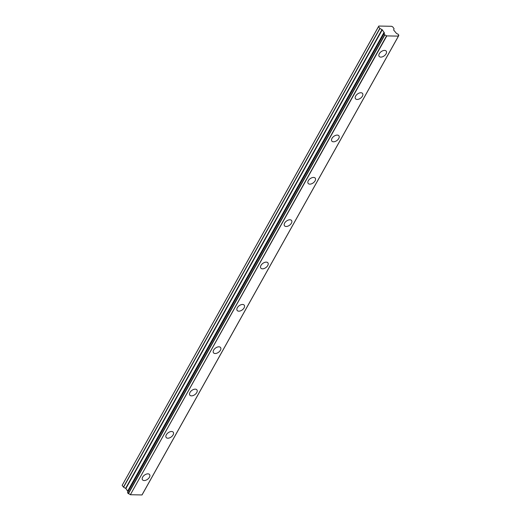 <?xml version="1.0" encoding="UTF-8"?>
<svg xmlns="http://www.w3.org/2000/svg" width="521" height="521" viewBox="0 0 521 521"><rect width="100%" height="100%" fill="white"/><g stroke="black" fill="none" stroke-linecap="round" stroke-linejoin="round"><path stroke-width="0.78" d="M127.99 491.72A1.674 0.821 29.2 0 0 127.847 491.485A1.674 0.821 29.2 0 0 127.762 491.381L384.107 32.556L127.762 491.381M383.912 33.924L384.596 34.842L128.225 493.569L127.541 492.651L383.944 33.806A1.674 0.821 29.2 0 0 384.394 33.546A1.674 0.821 29.2 0 0 384.218 32.758A1.674 0.821 29.2 0 0 384.14 32.654M386.074 53.819A4.409 2.598 143.5 0 0 386.237 51.136A4.409 2.598 143.5 0 0 382.876 50.726A4.409 2.598 143.5 0 0 379.314 53.696A4.409 2.598 143.5 0 0 379.151 56.379A4.409 2.598 143.5 0 0 382.512 56.789A4.409 2.598 143.5 0 0 386.074 53.819M149.423 477.262A4.409 2.598 143.5 0 0 149.586 474.572A4.409 2.598 143.5 0 0 146.225 474.162A4.409 2.598 143.5 0 0 142.656 477.132A4.409 2.598 143.5 0 0 142.5 479.821A4.409 2.598 143.5 0 0 145.86 480.232A4.409 2.598 143.5 0 0 149.423 477.262M173.089 434.918A4.409 2.598 143.5 0 0 173.252 432.228A4.409 2.598 143.5 0 0 169.892 431.818A4.409 2.598 143.5 0 0 166.323 434.788A4.409 2.598 143.5 0 0 166.16 437.477A4.409 2.598 143.5 0 0 169.52 437.887A4.409 2.598 143.5 0 0 173.089 434.918M196.756 392.573A4.409 2.598 143.5 0 0 196.912 389.884A4.409 2.598 143.5 0 0 193.552 389.474A4.409 2.598 143.5 0 0 189.989 392.443A4.409 2.598 143.5 0 0 189.826 395.133A4.409 2.598 143.5 0 0 193.187 395.543A4.409 2.598 143.5 0 0 196.756 392.573M220.416 350.229A4.409 2.598 143.5 0 0 220.578 347.54A4.409 2.598 143.5 0 0 217.218 347.129A4.409 2.598 143.5 0 0 213.656 350.099A4.409 2.598 143.5 0 0 213.493 352.789A4.409 2.598 143.5 0 0 216.853 353.199A4.409 2.598 143.5 0 0 220.416 350.229M244.082 307.885A4.409 2.598 143.5 0 0 244.245 305.195A4.409 2.598 143.5 0 0 240.884 304.785A4.409 2.598 143.5 0 0 237.322 307.755A4.409 2.598 143.5 0 0 237.159 310.444A4.409 2.598 143.5 0 0 240.52 310.855A4.409 2.598 143.5 0 0 244.082 307.885M267.748 265.541A4.409 2.598 143.5 0 0 267.911 262.851A4.409 2.598 143.5 0 0 264.551 262.441A4.409 2.598 143.5 0 0 260.988 265.41A4.409 2.598 143.5 0 0 260.826 268.1A4.409 2.598 143.5 0 0 264.186 268.51A4.409 2.598 143.5 0 0 267.748 265.541M291.415 223.196A4.409 2.598 143.5 0 0 291.578 220.507A4.409 2.598 143.5 0 0 288.217 220.096A4.409 2.598 143.5 0 0 284.648 223.066A4.409 2.598 143.5 0 0 284.492 225.756A4.409 2.598 143.5 0 0 287.853 226.166A4.409 2.598 143.5 0 0 291.415 223.196M315.081 180.852A4.409 2.598 143.5 0 0 315.244 178.162A4.409 2.598 143.5 0 0 311.884 177.752A4.409 2.598 143.5 0 0 308.315 180.722A4.409 2.598 143.5 0 0 308.152 183.412A4.409 2.598 143.5 0 0 311.512 183.822A4.409 2.598 143.5 0 0 315.081 180.852M338.748 138.508A4.409 2.598 143.5 0 0 338.904 135.825A4.409 2.598 143.5 0 0 335.544 135.408A4.409 2.598 143.5 0 0 331.981 138.384A4.409 2.598 143.5 0 0 331.818 141.067A4.409 2.598 143.5 0 0 335.179 141.478A4.409 2.598 143.5 0 0 338.748 138.508M362.408 96.164A4.409 2.598 143.5 0 0 362.57 93.48A4.409 2.598 143.5 0 0 359.21 93.064A4.409 2.598 143.5 0 0 355.648 96.04A4.409 2.598 143.5 0 0 355.485 98.723A4.409 2.598 143.5 0 0 358.845 99.133A4.409 2.598 143.5 0 0 362.408 96.164M384.107 32.556L382.271 29.801L379.816 28.381L378.52 26.636L378.787 26.05L391.603 26.291L392.756 26.91L394.052 28.655L393.655 30.016L396.019 32.875A1.674 0.821 29.2 0 0 397.946 34.073L398.806 35.233A1.674 0.821 29.2 0 0 398.35 35.487A1.674 0.821 29.2 0 0 398.428 36.125L386.53 35.897A1.674 0.821 29.2 0 0 384.804 34.966L384.596 34.842M378.787 26.05L122.148 485.364L123.568 487.22L379.946 28.492M127.73 491.283L125.893 488.529L123.568 487.22M141.986 494.95L398.37 36.223L141.986 494.95L130.374 494.729L386.751 36.001M386.53 35.897L130.374 494.729M130.159 494.624A1.674 0.821 29.2 0 0 128.427 493.693L384.804 34.966M383.899 33.891L127.541 492.651M378.52 26.636L122.148 485.364M379.816 28.381L123.438 487.109M382.004 29.586L125.633 488.314M125.893 488.529L382.271 29.801M384.088 32.263L127.717 490.99M398.806 35.233L398.37 36.008M384.146 32.478L127.769 491.205M383.892 33.839L127.521 492.566M398.435 36.19L142.057 494.917M398.852 35.2L398.383 36.04"/></g></svg>
